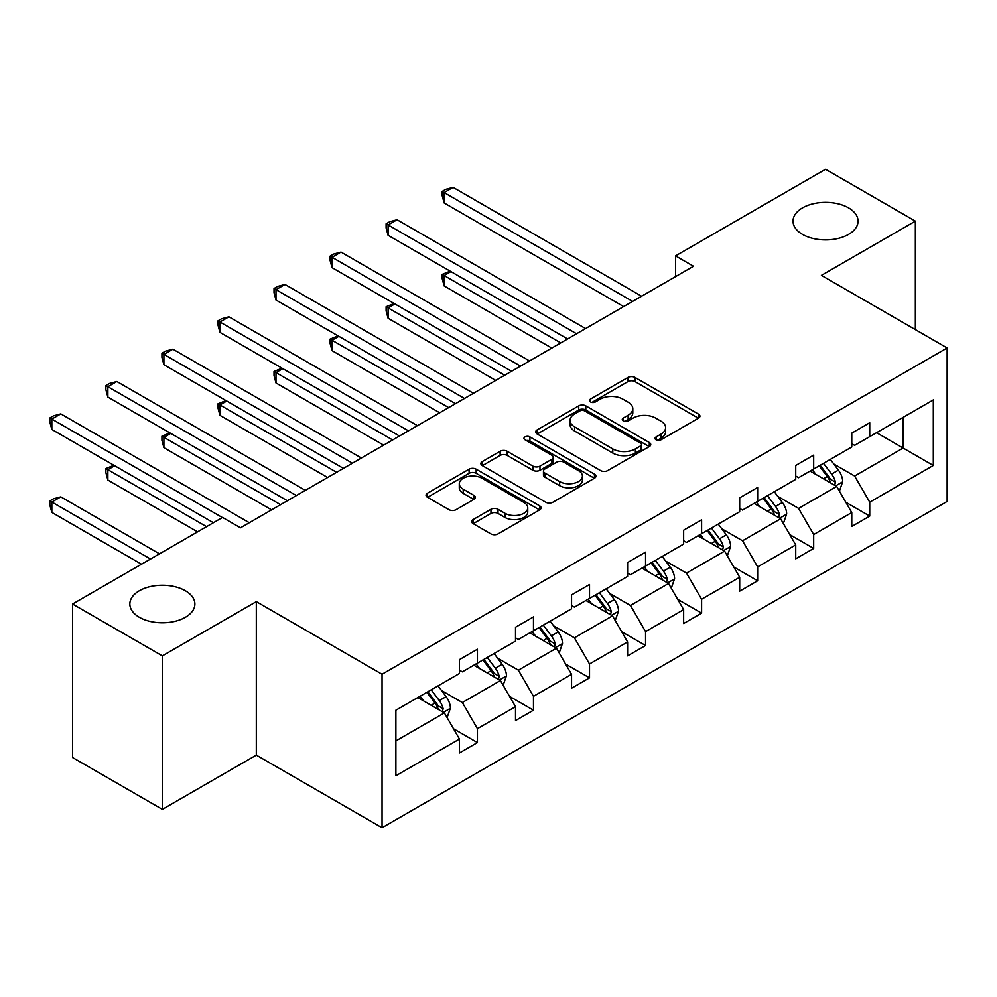 <?xml version="1.0" encoding="UTF-8"?>
<svg xmlns="http://www.w3.org/2000/svg" width="997" height="997" viewBox="0 0 997 997"><rect width="100%" height="100%" fill="white"/><g stroke="black" fill="none" stroke-linecap="round" stroke-linejoin="round"><path stroke-width="1.5" d="M185.355 590.747A32.515 18.769 0 0 0 149.924 586.672A32.515 18.769 0 0 0 129.847 604.02A32.515 18.769 0 0 0 139.381 617.293A32.515 18.769 0 0 0 174.811 621.368A32.515 18.769 0 0 0 194.889 604.02A32.515 18.769 0 0 0 185.355 590.747M848.534 207.862A32.515 18.769 0 0 0 813.103 203.799A32.515 18.769 0 0 0 793.026 221.135A32.515 18.769 0 0 0 802.548 234.407A32.515 18.769 0 0 0 837.991 238.482A32.515 18.769 0 0 0 858.056 221.135A32.515 18.769 0 0 0 848.534 207.862M656.076 439.814A3.49 2.019 0 0 0 661.011 439.814L698.486 418.179A4.985 2.879 0 0 0 699.944 416.148A4.985 2.879 0 0 0 698.486 414.104L635.014 377.464A4.985 2.879 0 0 0 627.96 377.464L590.486 399.087A3.49 2.019 0 0 0 589.464 400.52A3.49 2.019 0 0 0 590.486 401.941A3.49 2.019 0 0 0 595.421 401.941L600.281 399.149A15.952 9.21 0 0 1 622.838 399.149L628.135 402.202A15.952 9.21 0 0 1 632.808 408.708A15.952 9.21 0 0 1 628.135 415.226L623.287 418.03A3.49 2.019 0 0 0 622.265 419.45A3.49 2.019 0 0 0 623.287 420.871A3.49 2.019 0 0 0 628.222 420.871L633.07 418.079A15.952 9.21 0 0 1 655.64 418.079L660.924 421.133A15.952 9.21 0 0 1 665.597 427.651A15.952 9.21 0 0 1 660.924 434.156L656.076 436.96A3.49 2.019 0 0 0 655.054 438.381A3.49 2.019 0 0 0 656.076 439.814L656.076 436.96M473.151 519.562A4.985 2.879 0 0 0 471.693 521.605A4.985 2.879 0 0 0 473.151 523.637L490.96 533.918A4.985 2.879 0 0 0 498.014 533.918L539.626 509.891A4.985 2.879 0 0 0 541.084 507.859A4.985 2.879 0 0 0 539.626 505.828L476.155 469.176A4.985 2.879 0 0 0 469.101 469.176L427.489 493.203A4.985 2.879 0 0 0 426.031 495.235A4.985 2.879 0 0 0 427.489 497.279L448.999 509.691A4.985 2.879 0 0 0 456.053 509.691L473.862 499.41A4.985 2.879 0 0 0 475.32 497.378A4.985 2.879 0 0 0 473.862 495.335L463.194 489.178A13.335 7.702 0 0 1 459.281 483.732A13.335 7.702 0 0 1 467.518 476.616A13.335 7.702 0 0 1 482.062 478.286L523.849 502.413A13.335 7.702 0 0 1 527.749 507.859A13.335 7.702 0 0 1 519.512 514.975A13.335 7.702 0 0 1 504.981 513.305L498.014 509.28A4.985 2.879 0 0 0 490.96 509.28L473.151 519.562L473.151 523.637M256.316 601.64L162.361 655.876L72.557 604.02L72.557 757.508L162.361 809.365L256.316 755.115L382.05 827.709L382.05 674.234L256.316 601.64L256.316 755.115M915.358 329.608L915.358 221.135L821.416 275.371L947.15 347.965L382.05 674.234M915.358 221.135L825.541 169.291L675.555 255.88L675.555 276.618M72.557 604.02L222.543 517.431L240.501 527.799L693.513 266.249L675.555 255.88M600.63 470.596A4.985 2.879 0 0 0 607.684 470.596L649.296 446.581A4.985 2.879 0 0 0 650.754 444.537A4.985 2.879 0 0 0 649.296 442.506L585.812 405.866A4.985 2.879 0 0 0 578.759 405.866L537.159 429.881A4.985 2.879 0 0 0 535.688 431.925A4.985 2.879 0 0 0 537.159 433.957L600.63 470.596M526.379 440.562A3.49 2.019 0 0 1 529.93 441.06L529.93 436.91L594.461 474.161A4.985 2.879 0 0 1 595.919 476.205A4.985 2.879 0 0 1 594.461 478.236L552.849 502.264A4.985 2.879 0 0 1 545.795 502.264L482.324 465.611L482.324 461.549A4.985 2.879 0 0 0 480.866 463.58A4.985 2.879 0 0 0 482.324 465.611M482.324 461.549L500.133 451.267A4.985 2.879 0 0 1 507.186 451.267L532.921 466.122A4.985 2.879 0 0 0 539.975 466.122L551.79 459.305A4.985 2.879 0 0 0 553.248 457.262A4.985 2.879 0 0 0 551.79 455.23L524.983 439.764A3.49 2.019 0 0 1 523.961 438.331A3.49 2.019 0 0 1 526.117 436.474A3.49 2.019 0 0 1 529.93 436.91M162.361 655.876L162.361 809.365M395.884 710.213L459.467 673.498L459.467 659.603L477.426 649.234L477.426 663.13L515.511 641.146L515.511 627.25L533.47 616.881L533.47 630.777L571.555 608.793L571.555 594.897L589.514 584.529L589.514 598.424L627.599 576.44L627.599 562.532L645.558 552.164L645.558 566.059L683.643 544.075L683.643 530.18L701.601 519.811L701.601 533.707L739.687 511.723L739.687 497.827L757.645 487.458L757.645 501.354L795.731 479.37L795.731 465.474L813.689 455.093L813.689 469.001L851.774 447.005L851.774 433.109L869.733 422.74L869.733 436.636L933.317 399.922L933.317 465.474L869.733 502.176L869.733 516.085L851.774 526.453L851.774 512.558L813.689 534.542L813.689 548.437L795.731 558.806L795.731 544.91L757.645 566.894L757.645 580.79L739.687 591.159L739.687 577.263L701.601 599.247L701.601 613.143L683.643 623.524L683.643 609.616L645.558 631.612L645.558 645.508L627.599 655.876L627.599 641.981L589.514 663.965L589.514 677.86L571.555 688.229L571.555 674.333L533.47 696.317L533.47 710.213L515.511 720.582L515.511 706.686L477.426 728.67L477.426 742.578L459.467 752.947L459.467 739.051L395.884 775.753L395.884 710.213M382.05 827.709L947.15 501.454L947.15 347.965M473.837 665.211L500.419 680.552L462.346 702.536L441.546 690.535M462.346 702.536L477.426 728.67M500.419 680.552L515.511 706.686M459.467 670.183L462.346 671.841L477.426 663.13M529.881 632.846L556.463 648.2L518.39 670.183L497.59 658.182M518.39 670.183L533.47 696.317M556.463 648.2L571.555 674.333M515.511 637.831L518.39 639.488L533.47 630.777M585.924 600.493L612.507 615.847L574.422 637.831L553.634 625.829M574.422 637.831L589.514 663.965M612.507 615.847L627.599 641.981M571.555 605.478L574.422 607.136L589.514 598.424M641.968 568.14L668.551 583.482L630.465 605.478L609.678 593.464M630.465 605.478L645.558 631.612M668.551 583.482L683.643 609.616M627.599 573.113L630.465 574.77L645.558 566.059M698.012 535.788L724.595 551.129L686.509 573.113L665.722 561.112M686.509 573.113L701.601 599.247M724.595 551.129L739.687 577.263M683.643 540.76L686.509 542.418L701.601 533.707M754.056 503.423L780.639 518.776L742.553 540.76L721.766 528.759M742.553 540.76L757.645 566.894M780.639 518.776L795.731 544.91M739.687 508.408L742.553 510.065L757.645 501.354M810.1 471.07L836.682 486.424L798.597 508.408L777.81 496.394M798.597 508.408L813.689 534.542M836.682 486.424L851.774 512.558M795.731 476.043L798.597 477.713L813.689 469.001M876.562 432.698L903.145 448.052L854.641 476.043L833.853 464.041M854.641 476.043L869.733 502.176M933.317 465.474L903.145 448.052L903.145 417.344L933.317 399.922M851.774 443.69L854.641 445.347L869.733 436.636M395.884 740.908L444.375 712.917L417.793 697.564M444.375 712.917L459.467 739.051M845.842 502.289L869.733 516.085M789.798 534.641L813.689 548.437M733.755 566.994L757.645 580.79M677.711 599.359L701.601 613.143M621.667 631.712L645.558 645.508M565.623 664.064L589.514 677.86M509.579 696.417L533.47 710.213M453.535 728.782L477.426 742.578M657.472 440.3L660.924 438.306A15.952 9.21 0 0 0 665.597 431.788L665.597 427.651M632.808 408.708L632.808 412.858A15.952 9.21 0 0 1 628.135 419.376L624.683 421.37M698.411 418.217L635.014 381.614A4.985 2.879 0 0 0 627.96 381.614L591.882 402.439M649.221 446.619L585.812 410.004A4.985 2.879 0 0 0 578.759 410.004L537.221 433.994M640.473 445.971A3.49 2.019 0 0 0 641.495 444.537A3.49 2.019 0 0 0 640.473 443.117L584.765 410.951A3.49 2.019 0 0 0 579.818 410.951L574.708 413.905A15.952 9.21 0 0 0 570.035 420.422A15.952 9.21 0 0 0 574.708 426.928L612.794 448.924A15.952 9.21 0 0 0 635.363 448.924L640.473 445.971L640.473 450.121A3.49 2.019 0 0 0 641.495 448.687L641.495 444.537M570.035 420.422L570.035 424.572A15.952 9.21 0 0 0 574.708 431.078L574.708 426.928M640.473 450.121L635.363 453.074A15.952 9.21 0 0 1 612.794 453.074L574.708 431.078M482.386 465.649L500.133 455.405L500.133 451.267M553.248 457.262L553.248 461.412A4.985 2.879 0 0 1 551.79 463.455L539.975 470.272A4.985 2.879 0 0 1 532.921 470.272L507.186 455.405A4.985 2.879 0 0 0 500.133 455.405M529.93 441.06L594.386 478.273M559.629 481.551A13.335 7.702 0 0 0 574.172 483.221A13.335 7.702 0 0 0 582.41 476.105A13.335 7.702 0 0 0 578.497 470.659L563.779 462.159A4.985 2.879 0 0 0 556.725 462.159L544.91 468.976A4.985 2.879 0 0 0 543.452 471.008A4.985 2.879 0 0 0 544.91 473.052L559.629 481.551L559.629 485.689A13.335 7.702 0 0 0 574.172 487.359A13.335 7.702 0 0 0 582.41 480.242L582.41 476.105M543.452 471.008L543.452 475.158A4.985 2.879 0 0 0 544.91 477.189L544.91 473.052M559.629 485.689L544.91 477.189M527.749 507.859L527.749 512.009A13.335 7.702 0 0 1 519.512 519.125A13.335 7.702 0 0 1 504.981 517.455L498.014 513.43A4.985 2.879 0 0 0 490.96 513.43L473.214 523.674M459.281 483.732L459.281 487.882A13.335 7.702 0 0 0 463.194 493.328L463.194 489.178M473.787 499.447L463.194 493.328M539.551 509.928L476.155 473.326A4.985 2.879 0 0 0 469.101 473.326L427.551 497.316M839.412 491.147L842.714 481.601A13.46 7.777 -120 0 0 838.415 470.135L830.351 459.38M815.882 474.41L812.393 469.749M450.956 271.608L444.126 275.546L444.126 285.915L551.79 348.078M834.688 485.265L835.449 482.174A13.46 7.777 -120 0 0 831.598 474.086L823.522 463.318M820.157 465.263L829.03 477.114A6.854 3.963 60 0 1 830.277 479.196L835.449 482.174M819.21 465.798L827.286 476.566A13.46 7.777 60 0 1 830.638 482.934M444.126 285.915L442.157 278.549L442.157 274.399L560.775 342.893M442.157 274.399L450.158 271.147M632.621 301.406L444.126 192.583L453.112 187.399L641.607 296.221M623.648 306.59L444.126 202.952L444.126 192.583L442.157 191.436L445.746 189.368L453.112 187.399M444.126 202.952L442.157 195.586L442.157 191.436M783.368 523.5L786.67 513.966A13.46 7.777 -120 0 0 782.371 502.5L774.308 491.733M759.839 506.775L756.349 502.102M394.912 303.96L388.082 307.899L388.082 318.267L495.746 380.43M778.645 517.63L779.405 514.539A13.46 7.777 -120 0 0 775.554 506.439L767.478 495.671M764.113 497.615L772.987 509.467A6.854 3.963 60 0 1 774.233 511.548L779.405 514.539M763.179 498.164L771.242 508.931A13.46 7.777 60 0 1 774.594 515.287M388.082 318.267L386.113 310.902L386.113 306.764L504.731 375.246M386.113 306.764L394.127 303.499M727.324 555.865L730.627 546.319A13.46 7.777 -120 0 0 726.327 534.853L718.264 524.086M703.795 539.128L700.305 534.454M338.868 336.313L332.038 340.251L332.038 350.632L439.702 412.783M722.601 549.983L723.361 546.892A13.46 7.777 -120 0 0 719.51 538.791L711.434 528.024M708.069 529.98L716.943 541.82A6.854 3.963 60 0 1 718.189 543.913L723.361 546.892M707.135 530.516L715.198 541.284A13.46 7.777 60 0 1 718.55 547.64M332.038 350.632L330.069 343.267L330.069 339.117L448.687 407.599M330.069 339.117L338.083 335.864M576.578 333.758L388.082 224.936L397.068 219.751L585.563 328.574M567.605 338.943L388.082 235.304L388.082 224.936L386.113 223.789L389.702 221.72L397.068 219.751M388.082 235.304L386.113 227.939L386.113 223.789M520.534 366.123L332.038 257.288L341.024 252.104L529.519 360.939M511.561 371.308L332.038 267.657L332.038 257.288L330.069 256.154L333.659 254.073L341.024 252.104M332.038 267.657L330.069 260.292L330.069 256.154M671.28 588.218L674.583 578.671A13.46 7.777 -120 0 0 670.283 567.206L662.22 556.438M647.763 571.48L644.261 566.819M282.824 368.666L275.995 372.616L275.995 382.985L383.658 445.148M666.569 582.335L667.317 579.245A13.46 7.777 -120 0 0 663.466 571.156L655.403 560.389M652.026 562.333L660.899 574.185A6.854 3.963 60 0 1 662.145 576.266L667.317 579.245M651.091 562.869L659.154 573.636A13.46 7.777 60 0 1 662.507 579.992M275.995 382.985L274.025 375.62L274.025 371.47L392.644 439.964M274.025 371.47L282.039 368.217M464.502 398.476L275.995 289.641L284.98 284.457L473.475 393.292M455.517 403.66L275.995 300.022L275.995 289.641L274.025 288.507L277.615 286.426L284.98 284.457M275.995 300.022L274.025 292.657L274.025 288.507M615.236 620.57L618.539 611.036A13.46 7.777 -120 0 0 614.252 599.571L606.176 588.803M591.72 603.833L588.218 599.172M226.78 401.031L219.951 404.969L219.951 415.338L327.627 477.501M610.525 614.7L611.273 611.61A13.46 7.777 -120 0 0 607.422 603.509L599.359 592.741M595.982 594.686L604.855 606.537A6.854 3.963 60 0 1 606.101 608.619L611.273 611.61M595.047 595.234L603.11 606.002A13.46 7.777 60 0 1 606.463 612.357M219.951 415.338L217.982 407.972L217.982 403.822L336.6 472.316M217.982 403.822L225.995 400.57M408.458 430.829L219.951 322.006L228.936 316.822L417.431 425.644M399.473 436.013L219.951 332.375L219.951 322.006L217.982 320.86L221.571 318.791L228.936 316.822M219.951 332.375L217.982 325.01L217.982 320.86M559.192 652.923L562.495 643.389A13.46 7.777 -120 0 0 558.208 631.924L550.132 621.156M535.676 636.198L532.174 631.525M170.736 433.383L163.907 437.322L163.907 447.69L271.583 509.853M554.482 647.053L555.229 643.962A13.46 7.777 -120 0 0 551.378 635.862L543.315 625.094M539.938 627.038L548.811 638.89A6.854 3.963 60 0 1 550.057 640.971L555.229 643.962M539.003 627.587L547.066 638.354A13.46 7.777 60 0 1 550.419 644.71M163.907 447.69L161.938 440.338L161.938 436.188L280.556 504.669M161.938 436.188L169.951 432.922M352.415 463.181L163.907 354.359L172.892 349.174L361.388 457.997M343.429 468.378L163.907 364.728L163.907 354.359L161.938 353.212L165.527 351.143L172.892 349.174M163.907 364.728L161.938 357.362L161.938 353.212M503.149 685.288L506.451 675.742A13.46 7.777 -120 0 0 502.164 664.276L494.088 653.509M479.632 668.551L476.13 663.877M114.692 465.736L107.863 469.687L107.863 480.055L197.568 531.837M498.438 679.406L499.185 676.315A13.46 7.777 -120 0 0 495.335 668.214L487.271 657.447M483.894 659.403L492.767 671.255A6.854 3.963 60 0 1 494.014 673.336L499.185 676.315M482.959 659.939L491.023 670.707A13.46 7.777 60 0 1 494.375 677.063M107.863 480.055L105.894 472.69L105.894 468.54L206.553 526.653M105.894 468.54L113.907 465.287M296.371 495.546L107.863 386.711L116.848 381.527L305.344 490.362M287.385 500.731L107.863 397.08L107.863 386.711L105.894 385.577L109.483 383.496L116.848 381.527M107.863 397.08L105.894 389.727L105.894 385.577M447.105 717.641L450.407 708.094A13.46 7.777 -120 0 0 446.12 696.629L438.057 685.874M423.588 700.903L420.086 696.242M159.495 553.821L60.805 496.855L51.832 502.039L51.832 512.408L141.524 564.202M442.394 711.758L443.142 708.668A13.46 7.777 -120 0 0 439.291 700.579L431.227 689.812M427.85 691.756L436.723 703.608A6.854 3.963 60 0 1 437.97 705.689L443.142 708.668M426.915 692.292L434.979 703.059A13.46 7.777 60 0 1 438.331 709.428M51.832 512.408L49.85 505.043L49.85 500.893L150.51 559.018M49.85 500.893L53.439 498.824L60.805 496.855M222.356 517.53L51.832 419.076L60.805 413.88L249.3 522.715M213.383 522.715L51.832 429.445L51.832 419.076L49.85 417.93L53.439 415.861L60.805 413.88M51.832 429.445L49.85 422.08L49.85 417.93M660.924 438.306L660.924 434.156M623.287 420.871L623.287 418.03M628.135 419.376L628.135 415.226M590.486 401.941L590.486 399.087M627.96 381.614L627.96 377.464M635.014 381.614L635.014 377.464M698.486 418.179L698.486 414.104M537.159 433.957L537.159 429.881M578.759 410.004L578.759 405.866M585.812 410.004L585.812 405.866M649.296 446.581L649.296 442.506M612.794 453.074L612.794 448.924M635.363 453.074L635.363 448.924M507.186 455.405L507.186 451.267M532.921 470.272L532.921 466.122M539.975 470.272L539.975 466.122M551.79 463.455L551.79 459.305M594.461 478.236L594.461 474.161M490.96 513.43L490.96 509.28M498.014 513.43L498.014 509.28M504.981 517.455L504.981 513.305M473.862 499.41L473.862 495.335M427.489 497.279L427.489 493.203M469.101 473.326L469.101 469.176M476.155 473.326L476.155 469.176M539.626 509.891L539.626 505.828M835.71 485.863L842.627 481.863M831.598 474.086L838.415 470.135M823.447 478.784L827.286 476.566M779.666 518.216L786.583 514.228M775.554 506.439L782.371 502.5M767.403 511.137L771.242 508.931M723.623 550.568L730.539 546.58M719.51 538.791L726.327 534.853M711.372 543.49L715.198 541.284M667.579 582.921L674.495 578.933M663.466 571.156L670.283 567.206M655.328 575.855L659.154 573.636M611.535 615.286L618.452 611.286M607.422 603.509L614.252 599.571M599.284 608.207L603.11 606.002M555.491 647.639L562.408 643.651M551.378 635.862L558.208 631.924M543.24 640.56L547.066 638.354M499.447 679.991L506.364 676.003M495.335 668.214L502.164 664.276M487.197 672.913L491.023 670.707M443.403 712.357L450.32 708.356M439.291 700.579L446.12 696.629M431.153 705.278L434.979 703.059"/></g></svg>
